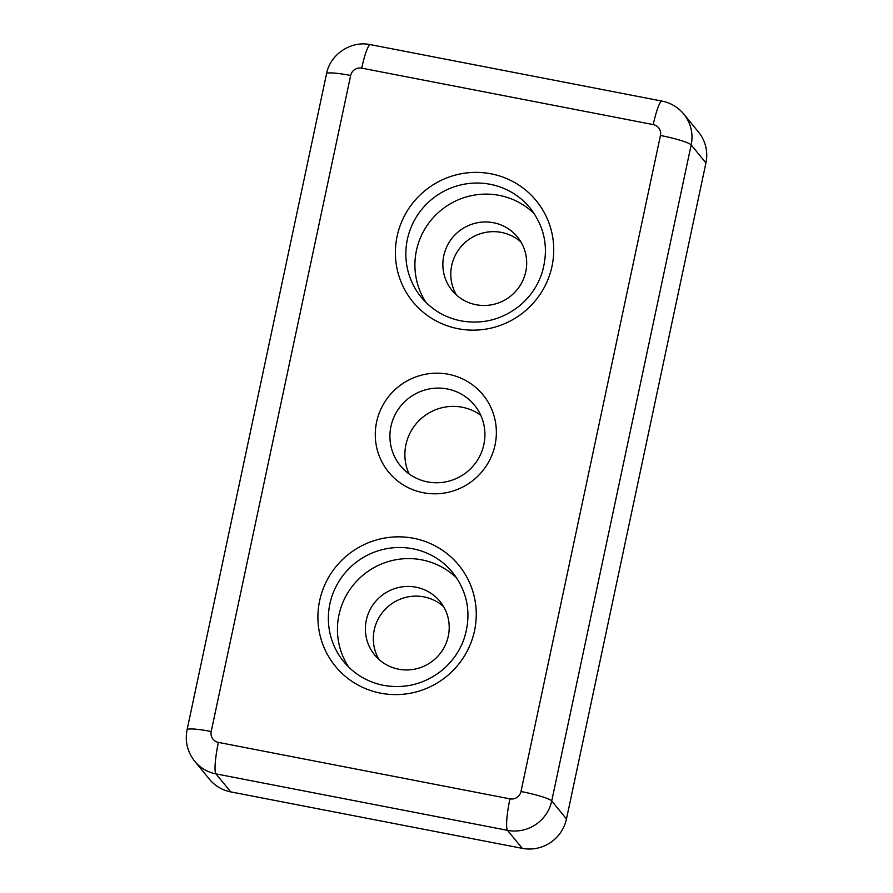 <?xml version="1.0" encoding="UTF-8"?>
<svg xmlns="http://www.w3.org/2000/svg" width="893" height="893" viewBox="0 0 893 893"><rect width="100%" height="100%" fill="white"/><g stroke="black" fill="none" stroke-linecap="round" stroke-linejoin="round"><path stroke-width="1.34" d="M423.237 492.713A60.992 59.876 140.7 0 1 376.6 422.021A60.992 59.876 140.7 0 1 448.409 374.267A60.992 59.876 140.7 0 1 495.046 444.96A60.992 59.876 140.7 0 1 423.237 492.713M427.535 481.896A47.854 46.983 140.7 0 1 400.388 465.755A47.854 46.983 140.7 0 1 396.95 411.372A47.854 46.983 140.7 0 1 447.293 388.957A47.854 46.983 140.7 0 1 474.44 405.109A47.854 46.983 140.7 0 1 477.878 459.493A47.854 46.983 140.7 0 1 427.535 481.896M409.061 473.926A47.854 46.983 140.7 0 1 415.412 424.677A47.854 46.983 140.7 0 1 462.261 407.241A47.854 46.983 140.7 0 1 480.735 415.223M456.903 578.296A70.38 69.085 -39.3 0 0 421.82 559.855A70.38 69.085 -39.3 0 0 349.777 589.737A70.38 69.085 -39.3 0 0 348.605 666.993M534.371 213.829A70.38 69.085 -39.3 0 0 499.299 195.388A70.38 69.085 -39.3 0 0 427.245 225.27A70.38 69.085 -39.3 0 0 426.073 302.526M521.032 242.126A42.228 41.446 -39.3 0 0 501.431 232.414A42.228 41.446 -39.3 0 0 458.779 249.527A42.228 41.446 -39.3 0 0 456.446 295.025M493.483 222.725A42.228 41.446 -39.3 0 0 449.067 242.494A42.228 41.446 -39.3 0 0 452.104 290.482A42.228 41.446 -39.3 0 0 476.058 304.725A42.228 41.446 -39.3 0 0 520.474 284.956A42.228 41.446 -39.3 0 0 517.438 236.969A42.228 41.446 -39.3 0 0 493.483 222.725M443.564 606.593A42.228 41.446 -39.3 0 0 423.952 596.881A42.228 41.446 -39.3 0 0 381.311 613.993A42.228 41.446 -39.3 0 0 378.978 659.492M416.015 587.192A42.228 41.446 -39.3 0 0 371.6 606.961A42.228 41.446 -39.3 0 0 374.636 654.949A42.228 41.446 -39.3 0 0 398.579 669.192A42.228 41.446 -39.3 0 0 442.995 649.423A42.228 41.446 -39.3 0 0 439.97 601.435A42.228 41.446 -39.3 0 0 416.015 587.192M653.263 124.596L361.698 68.136A9.388 9.209 -39.3 0 0 350.659 75.481L211.206 731.512A9.388 9.209 -39.3 0 0 218.383 742.396L509.948 798.855A9.388 9.209 -39.3 0 0 520.987 791.511L660.44 135.468A9.388 9.209 -39.3 0 0 653.263 124.596A28.152 4.164 101 0 1 662.014 101.11C670.777 102.896 678.033 107.216 683.77 114.07L698.516 132.086A37.539 36.847 140.7 0 1 705.928 162.928L691.171 144.912L551.729 800.954L566.475 818.959L705.928 162.928M566.475 818.959A37.539 36.847 140.7 0 1 522.282 848.35L507.537 830.345L215.972 773.885L230.729 791.89L522.282 848.35M230.729 791.89A37.539 36.847 140.7 0 1 209.431 779.232L194.685 761.227A37.539 36.847 140.7 0 0 215.972 773.885A28.152 4.164 101 0 1 218.383 742.396M452.673 572.513A70.38 69.085 -39.3 0 0 412.745 548.771A70.38 69.085 -39.3 0 0 338.715 581.723A70.38 69.085 -39.3 0 0 343.772 661.702C354.208 674.182 367.458 682.062 383.543 685.344C405.042 689.05 424.488 684.083 441.879 670.431C452.383 661.724 459.862 650.964 464.282 638.16C471.694 614.049 467.82 592.159 452.673 572.513M413.548 538.278A79.756 78.294 140.7 0 1 474.529 630.726A79.756 78.294 140.7 0 1 380.63 693.169A79.756 78.294 140.7 0 1 319.638 600.732A79.756 78.294 140.7 0 1 413.548 538.278M530.141 208.047A70.38 69.085 -39.3 0 0 490.212 184.304A70.38 69.085 -39.3 0 0 416.194 217.256A70.38 69.085 -39.3 0 0 421.25 297.235C431.676 309.715 444.926 317.595 461.011 320.877C482.51 324.583 501.955 319.616 519.346 305.964C529.862 297.257 537.329 286.508 541.761 273.693C549.162 249.582 545.288 227.704 530.141 208.047M491.016 173.811A79.756 78.294 140.7 0 1 552.008 266.259A79.756 78.294 140.7 0 1 458.098 328.713A79.756 78.294 140.7 0 1 397.117 236.265A79.756 78.294 140.7 0 1 491.016 173.811M683.77 114.07A37.539 36.847 140.7 0 1 691.171 144.912A28.152 3.393 -168 0 0 660.44 135.468M520.987 791.511A28.152 3.393 -168 0 1 551.729 800.954A37.539 36.847 140.7 0 1 507.537 830.345A28.152 4.164 -79 0 1 509.948 798.855M361.698 68.136A28.152 4.164 -79 0 1 370.461 44.65C351.072 40.397 330.164 54.272 326.525 73.784L187.072 729.815C184.851 741.447 187.396 751.906 194.685 761.227M350.659 75.481A28.152 3.393 -168 0 0 326.525 73.784M211.206 731.512A28.152 3.393 -168 0 0 187.072 729.815M662.014 101.11L370.461 44.65"/></g></svg>
